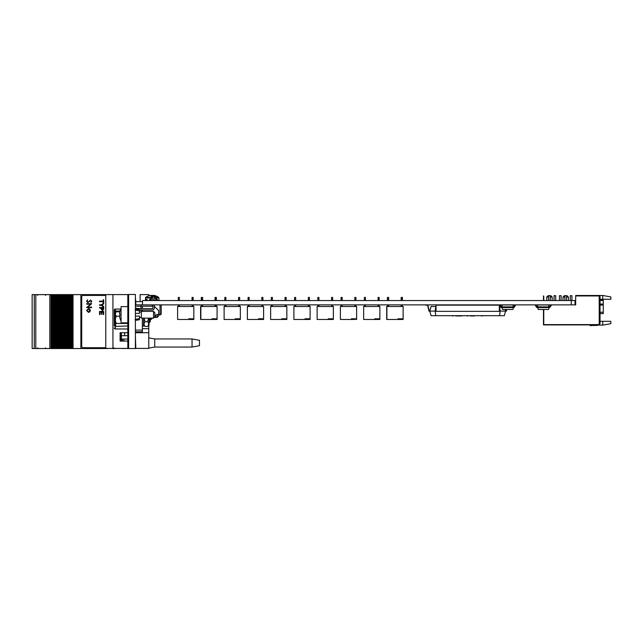 <?xml version="1.0" encoding="UTF-8"?>
<svg xmlns="http://www.w3.org/2000/svg" width="643" height="643" viewBox="0 0 643 643"><rect width="100%" height="100%" fill="white"/><g stroke="black" fill="none" stroke-linecap="round" stroke-linejoin="round"><path stroke-width="0.96" d="M135.392 348.538L128.624 348.538L128.624 294.462L135.392 294.462L135.392 348.538M128.624 347.726L127.82 347.726L127.82 295.274L128.624 295.274M112.943 348.41L112.943 294.59L105.782 294.59L105.782 348.41L128.624 348.41M127.82 332.72L120.112 332.72L120.112 341.103L127.82 341.103M112.943 294.59L128.624 294.59M135.392 335.694L135.794 348.41L148.774 348.41L148.774 328.669L142.368 328.669L148.774 328.669L148.774 325.422M135.392 297.572L135.794 301.623L142.497 301.623M135.794 344.889L135.392 344.889M148.774 295.788L148.774 294.59L140.118 294.59L140.118 301.623M124.629 332.72L124.629 335.694L121.406 335.694C125.305 335.694 125.305 335.694 121.406 335.694L127.82 335.694M135.794 331.796L135.392 332.72L148.774 332.72M158.09 314.331L158.805 314.331M160.019 314.331L161.208 314.331L161.208 304.87M192.04 338.941L192.04 347.051L199.475 345.701L199.475 340.292L192.04 338.941L154.722 338.941L148.774 337.856M192.04 347.051L154.722 347.051L154.722 338.941M135.794 301.623L135.794 304.87M69.131 348.538L69.581 348.538L69.581 294.623L69.565 348.538L69.581 294.623L68.094 294.623L68.094 348.538L68.086 294.623L66.976 294.623L66.976 348.538L67.001 294.623L65.94 294.623L65.94 348.538L65.932 294.623L64.814 294.623L64.839 348.538L64.814 294.623L63.778 294.623L63.778 348.538L63.77 294.623L62.66 294.623L62.66 348.538L61.624 348.538L61.615 294.623L61.624 348.538L60.948 348.538L60.948 294.623L62.684 294.623L62.684 348.538L67.402 348.538L67.402 294.623L67.427 348.538L69.131 348.538L69.131 294.623M65.264 348.538L65.264 294.623M63.102 348.538L63.086 294.623M60.932 294.623L60.932 348.538L60.948 294.623L60.498 294.623L60.498 348.538L60.53 294.623M60.932 348.538L60.53 348.538M60.498 348.538L59.703 348.538L59.703 294.623L60.498 294.623M59.461 294.623L59.461 348.538L59.703 294.623M59.453 294.623L58.77 294.623L58.77 348.538L58.786 294.623L58.786 348.538L59.453 348.538M58.77 348.538L58.344 294.623L58.77 294.623M58.344 348.538L58.344 294.623L57.307 294.623L57.307 348.538L57.299 294.623L56.182 294.623L56.182 348.538L55.145 348.538L55.137 294.623L55.145 348.538L54.478 348.538L54.478 294.623L56.214 294.623L56.182 348.538L58.344 348.538M56.632 348.538L56.632 294.623M54.47 294.623L54.454 348.538L54.47 294.623L54.028 294.623L54.028 348.538L54.052 294.623M54.454 348.538L54.052 348.538M54.028 348.538L53.224 348.538L53.224 294.623L54.028 294.623M53.224 294.623L53.224 348.538M52.983 348.538L52.316 348.538L52.316 294.623L52.983 294.623M52.316 348.538L51.866 348.538L51.866 294.623L52.316 294.623M32.15 294.623L32.15 348.538L32.15 294.623L51.866 294.623M49.808 294.623L49.808 348.538L51.866 348.538M35.799 294.623L35.799 348.538L49.808 348.538M32.15 348.538L34.256 348.538L34.256 294.623L34.264 348.538L35.799 348.538M115.41 348.41L121.053 348.41M121.053 341.103L121.053 332.72M112.453 348.41L107.863 348.41M105.782 294.623L80.889 294.623L80.889 348.538L80.938 294.623M107.863 348.538L80.938 348.538M70.489 348.538L70.489 294.623L70.256 348.538L80.889 348.538M72.53 348.538L72.53 294.623L80.889 294.623M72.53 294.623L72.402 348.538M71.735 348.538L71.735 294.623L72.402 294.623M71.293 348.538L71.293 294.623L71.735 294.623M70.489 294.623L71.293 294.623M69.581 348.538L70.248 348.538L70.248 294.623L69.581 294.623M127.82 339.078L123.858 339.078L123.858 341.103M123.858 348.41L128.624 348.538M122.427 341.103L122.427 339.078L123.858 339.078M123.858 348.538L122.427 348.41M122.427 339.078L121.423 339.078M121.423 348.41L122.427 348.538M121.39 341.103L121.39 332.72L121.423 341.103L121.053 338.483M115.41 348.538L112.364 348.538L115.41 348.538M158.508 314.331L158.508 316.091L158.508 314.331L158.508 316.091L157.157 317.441L157.157 314.66M88.469 309.05L87.046 310.497L88.469 311.943L89.924 310.497L88.469 309.05L87.046 310.497L88.469 311.943M103.218 308.053L101.707 308.053L102.478 310.167L103.218 308.053L101.707 308.053L102.478 310.167M103.7 303.078L103.218 303.078L103.218 301.671L99.544 301.671L99.544 301.125L103.218 301.125L103.218 299.775L103.7 299.775L103.708 303.078L103.7 299.775M83.092 347.726L105.709 347.726A1.35 1.35 -90 0 0 105.782 347.726M105.782 295.434A1.35 1.35 -90 0 0 105.709 295.434L83.051 295.434A1.35 1.35 -90 0 0 81.709 296.785L81.709 346.376A1.35 1.35 -90 0 0 83.051 347.726L105.709 347.726M105.709 295.434L83.092 295.434M88.477 308.6L89.771 309.106L90.374 310.497L89.771 311.887L88.477 312.394L86.596 310.497L88.477 308.6L89.771 309.106L90.374 310.497L89.771 311.887L88.477 312.394M103.7 303.166L103.7 303.85L101.763 305.112L103.708 306.389L103.708 307.041L101.232 305.353L99.552 305.353L99.544 304.806L101.281 304.806L103.708 303.166L103.708 303.85L101.763 305.112L103.7 306.389L103.7 307.041M103.218 301.671L99.552 301.671M99.552 301.125L103.218 301.125M103.7 307.515L103.708 309.09L102.494 310.706L101.216 309.13L101.216 308.053L99.552 308.053L99.544 307.515L103.7 307.515L103.7 309.09L102.494 310.706M101.433 312.008L100.035 312.008L100.035 314.548L99.544 314.548L99.544 311.461L103.708 311.461L103.708 314.443L103.218 314.443L103.218 312.008L101.924 312.008L101.924 314.274L101.433 314.274L101.433 312.008L100.035 312.008L100.035 314.548M87.882 302.692L86.532 301.262L87.625 299.742L87.046 301.262L87.89 302.242L90.615 300.064L91.78 301.294L90.936 302.628L91.266 301.245L90.639 300.514L87.882 302.692L90.639 300.514M90.583 304.171L86.66 304.171L86.66 303.721L91.66 303.721L87.721 307.121L91.66 307.121L91.66 307.571L86.66 307.571L90.583 304.171L86.66 304.171M101.216 308.053L99.544 308.053M103.218 312.008L101.924 312.008L101.924 314.274M103.7 311.461L103.7 314.443M99.544 304.806L101.281 304.806M101.232 305.353L99.544 305.353M90.615 300.064L91.78 301.294L90.936 302.628M87.625 299.742L87.046 301.262L87.89 302.242M91.652 307.121L91.652 307.571M91.652 303.721L87.721 307.121M135.392 309.106L139.443 309.741L139.443 310.931L135.118 310.079M121.053 306.631L121.053 322.85L127.82 322.85L127.82 306.631L121.053 306.631M135.118 319.402L138.703 318.695M137.361 318.968L135.392 319.346M135.392 316.091L139.443 316.091L139.443 319.74L135.392 320.375M135.392 313.39L139.443 313.39L139.443 310.931M121.053 308.511A12.989 12.828 90 0 0 119.534 313.607L119.903 313.663A12.956 12.796 90 0 0 119.903 315.817L119.534 315.874A12.989 12.828 90 0 0 121.053 320.97M153.508 311.357L141.339 311.357L141.339 318.116L153.508 318.116L153.508 311.357L154.859 312.715L154.859 316.766L153.508 318.116M571.281 300.546L142.497 300.546L142.497 304.87L135.392 304.87L571.281 304.87L571.281 300.546L575.019 300.546L575.019 304.87L571.281 304.87M603.279 305.489L603.279 300.08L603.279 305.489M603.279 303.48L603.279 305.28L603.279 303.48M610.85 299.268L610.85 296.913L610.85 299.268L600.032 299.268L600.032 304.139L600.032 299.268L600.032 300.08L600.032 299.268L600.04 300.08L600.04 299.268L600.04 300.08L600.04 299.268L600.04 300.08L600.04 299.268L600.04 300.08L600.04 299.268L600.04 300.08L600.048 299.268L600.048 300.08L600.048 299.268L600.048 300.08L600.048 299.268L600.048 300.08L600.048 299.268L600.048 300.08L600.048 299.268L600.056 300.08L600.056 299.268L600.056 300.08L603.279 300.08L603.279 313.607L600.032 313.607L600.023 322.786L600.056 313.607M600.015 322.786L600.015 319.539L600.015 322.786M600.015 317.377L600.015 314.13L600.015 317.377M600.023 317.377L600.056 314.13L600.023 317.377M600.015 311.968L600.015 308.728L600.015 311.968M600.023 311.968L600.023 308.728L600.032 311.968M600.015 306.558L600.015 303.319L600.015 306.558M600.023 306.558L600.032 303.319L600.023 306.558M600.015 301.157L600.015 297.91L600.015 301.157M600.023 301.157L600.023 297.91L600.032 301.157M610.85 321.315L610.85 323.67L610.85 321.315L600.032 321.315L600.032 316.444L600.032 321.315M602.74 325.093L602.732 321.315M602.74 325.101L610.85 323.67L602.74 325.101L597.829 325.101A1.35 1.35 90 0 1 596.929 325.446L596.929 325.446A1.35 1.35 -90 0 0 597.837 325.101A1.35 1.35 90 0 1 596.929 325.446L596.929 325.446A1.35 1.35 -90 0 0 597.837 325.101A1.35 1.35 90 0 1 596.929 325.446L596.929 325.446A1.35 1.35 -90 0 0 597.837 325.101A1.35 1.35 90 0 1 596.929 325.446L596.929 325.446A1.35 1.35 -90 0 0 597.837 325.101A1.35 1.35 90 0 1 596.937 325.446L596.929 325.446A1.35 1.35 -90 0 0 597.837 325.101A1.35 1.35 90 0 1 596.937 325.446L596.937 325.446A1.35 1.35 -90 0 0 597.845 325.101A1.35 1.35 90 0 1 596.937 325.446L596.937 325.446A1.35 1.35 -90 0 0 597.845 325.101A1.35 1.35 90 0 1 596.937 325.446L596.937 325.446A1.35 1.35 -90 0 0 597.845 325.101A1.35 1.35 90 0 1 596.937 325.446L596.937 325.446A1.35 1.35 -90 0 0 597.845 325.101M600.015 296.487L599.204 295.676L600.032 296.487L600.015 323.799L600.032 296.487M600.015 323.799L599.204 324.611L599.204 295.676L575.718 295.949M602.732 299.268L602.732 295.483L610.85 296.913L602.732 295.483L575.694 295.483L575.694 295.949L598.657 295.949L585.138 295.949M575.678 304.87L575.019 304.87L575.678 304.87L575.678 295.949M599.204 324.611L543.769 324.611L543.769 309.492M600.056 300.08L600.056 299.268M599.22 324.594L600.032 323.799M570.269 300.546L570.269 295.676L571.932 295.676L571.932 300.546L571.932 295.676M564.859 297.026L562.987 297.026L564.337 295.676L567.046 295.676L568.396 297.026L566.499 297.026M548.632 297.026L546.759 297.026L548.117 295.676L550.818 295.676L552.168 297.026L550.271 297.026M566.483 295.676L566.499 300.546M559.45 300.546L559.45 295.676L561.114 295.676L561.114 300.546M561.074 295.676L561.074 300.546M554.041 300.546L554.041 295.676L555.705 295.676L555.697 300.546L555.705 295.676M550.263 295.676L550.263 300.546M550.271 295.676L550.271 300.546L550.271 295.676M559.523 324.924L553.655 324.924L559.523 324.924M543.472 309.492L543.472 324.908L598.681 324.908L543.737 324.635L543.737 309.492M543.777 300.546L543.761 295.949L543.737 300.546M543.472 296.769L543.472 300.546L543.737 296.769M543.512 296.769L543.48 295.949L543.512 296.769M590.282 325.679L590.282 325.679A28.396 28.396 90 0 1 593.923 325.446L593.923 325.446A28.396 28.396 -90 0 0 590.282 325.679L590.282 325.679A28.396 28.396 90 0 1 593.923 325.446L596.905 325.446A1.35 1.35 -90 0 0 597.982 324.908A1.35 1.35 90 0 1 596.905 325.446L596.905 325.446A1.35 1.35 -90 0 0 597.982 324.908A1.35 1.35 90 0 1 596.905 325.446L596.905 325.446A1.35 1.35 -90 0 0 597.99 324.908A1.35 1.35 90 0 1 596.905 325.446L596.905 325.446A1.35 1.35 -90 0 0 597.99 324.908A1.35 1.35 90 0 1 596.905 325.446L596.905 325.446A1.35 1.35 -90 0 0 597.99 324.908A1.35 1.35 90 0 1 596.913 325.446L596.913 325.446A1.35 1.35 -90 0 0 597.99 324.908A1.35 1.35 90 0 1 596.913 325.446L596.913 325.446A1.35 1.35 -90 0 0 597.99 324.908A1.35 1.35 90 0 1 596.913 325.446L596.913 325.446A1.35 1.35 -90 0 0 597.998 324.908A1.35 1.35 90 0 1 596.913 325.446L596.913 325.446A1.35 1.35 -90 0 0 597.998 324.908A1.35 1.35 90 0 1 596.913 325.446L596.921 325.446A1.35 1.35 -90 0 0 597.998 324.908A1.35 1.35 90 0 1 596.921 325.446L596.921 325.446A1.35 1.35 -90 0 0 597.998 324.908A1.35 1.35 90 0 1 596.921 325.446L593.923 325.446A28.396 28.396 -90 0 0 590.282 325.679L590.282 325.679A28.396 28.396 90 0 1 593.923 325.446L593.931 325.446A28.396 28.396 -90 0 0 590.282 325.679L590.282 325.679A28.396 28.396 90 0 1 593.931 325.446L596.905 325.446L593.931 325.446A28.396 28.396 -90 0 0 590.282 325.679L590.29 325.679A28.396 28.396 90 0 1 593.931 325.446L596.905 325.446L593.931 325.446A28.396 28.396 -90 0 0 590.29 325.679L590.29 325.679A28.396 28.396 90 0 1 593.931 325.446L596.913 325.446L593.931 325.446A28.396 28.396 -90 0 0 590.29 325.679L590.29 325.679A28.396 28.396 90 0 1 593.931 325.446L596.913 325.446L593.931 325.446A28.396 28.396 -90 0 0 590.29 325.679L590.29 325.679A28.396 28.396 90 0 1 593.939 325.446L596.913 325.446L593.939 325.446A28.396 28.396 -90 0 0 590.29 325.679L590.29 325.679A28.396 28.396 90 0 1 593.939 325.446L596.913 325.446L593.939 325.446A28.396 28.396 -90 0 0 590.298 325.679L590.234 325.398A28.396 28.396 90 0 1 593.786 325.181L596.632 325.181A1.35 1.35 -90 0 0 597.443 324.908M593.939 325.446L596.921 325.446L593.939 325.446A28.396 28.396 -90 0 0 590.298 325.679L590.298 325.679A28.396 28.396 90 0 1 593.939 325.446L593.939 325.446A28.396 28.396 -90 0 0 590.298 325.679L590.298 325.679A28.396 28.396 90 0 1 593.939 325.446L596.945 325.446A1.35 1.35 -90 0 0 597.853 325.101A1.35 1.35 90 0 1 596.945 325.446L596.945 325.446A1.35 1.35 -90 0 0 597.853 325.101A1.35 1.35 90 0 1 596.945 325.446L593.947 325.446A28.396 28.396 -90 0 0 590.306 325.679L590.306 325.679A28.396 28.396 90 0 1 593.947 325.446L596.929 325.446L593.947 325.446A28.396 28.396 -90 0 0 590.306 325.679L590.306 325.679A28.396 28.396 90 0 1 593.947 325.446L593.955 325.446A28.396 28.396 -90 0 0 590.306 325.679L590.306 325.679A28.396 28.396 90 0 1 593.947 325.446L593.923 325.446M590.306 325.679L590.306 325.679A28.396 28.396 90 0 1 593.955 325.446L593.955 325.446A28.396 28.396 -90 0 0 590.306 325.679L590.314 325.679A28.396 28.396 90 0 1 593.955 325.446L596.929 325.446L593.955 325.446A28.396 28.396 -90 0 0 590.314 325.679L590.314 325.679A28.396 28.396 90 0 1 593.955 325.446L596.929 325.446L593.955 325.446A28.396 28.396 -90 0 0 590.314 325.679L590.314 325.679A28.396 28.396 90 0 1 593.955 325.446L596.937 325.446L593.955 325.446A28.396 28.396 -90 0 0 590.314 325.679L590.314 325.679A28.396 28.396 90 0 1 593.963 325.446L593.963 325.446A28.396 28.396 -90 0 0 590.314 325.679L590.314 325.679A28.396 28.396 90 0 1 593.963 325.446L596.937 325.446L593.963 325.446A28.396 28.396 -90 0 0 590.322 325.679L590.322 325.679A28.396 28.396 90 0 1 593.963 325.446L596.937 325.446L593.963 325.446A28.396 28.396 -90 0 0 590.322 325.679L590.322 325.679A28.396 28.396 90 0 1 593.963 325.446L596.945 325.446L593.963 325.446A28.396 28.396 -90 0 0 590.322 325.679L590.322 325.679M593.963 325.446L596.945 325.446L593.963 325.446M556.806 324.924L559.667 324.924L556.806 324.924M553.647 324.924L556.661 324.924M557.328 324.924L555.343 324.924L557.328 324.924M603.279 300.482L600.032 300.482M603.279 313.607L603.279 300.08M603.279 307.876L603.279 306.896L603.279 307.876M603.279 306.639L603.279 304.694L603.279 306.639M603.279 310.014L603.279 311.043L603.279 310.014M150.261 318.791L151.025 318.116L150.261 318.791M150.261 320.11L152.576 318.116M154.859 316.155L156.225 314.982M151.201 318.116L150.261 318.928L151.201 318.116M160.019 304.87L160.019 315.174L158.644 314.146L158.644 310.505L154.248 306.245L154.392 304.87M154.248 300.546L154.248 296.286L152.881 296.286L152.881 300.546M154.248 306.245L154.248 308.166A1.857 1.857 0 0 1 152.399 310.022L139.443 310.022M152.793 300.546L152.793 295.941L151.973 295.941L151.169 300.546M155.96 300.546L155.156 295.941L155.622 295.941L156.996 300.546M151.169 299.718L150.132 299.718L151.507 295.941L151.973 295.941M155.96 299.718L156.996 299.718M154.336 300.546L154.336 295.941L155.156 295.941M152.793 295.941L154.336 295.941M152.881 308.166A0.482 0.482 0 0 1 152.399 308.648A0.482 0.482 0 0 0 152.881 308.166L152.881 304.87M135.392 308.648L152.399 308.648M135.392 330.076L142.368 330.076L142.368 331.796L135.392 331.796M142.368 330.076L142.368 318.116M142.368 311.357L142.368 310.368L139.443 310.368L140.994 310.368M135.295 306.245L140.994 306.245L140.994 304.87L140.994 308.648L135.392 308.302M154.859 315.456L158.644 314.146M151.981 304.87L151.981 306.245L152.881 306.245L140.994 306.245M142.368 308.648L142.368 306.245M114.366 325.937L114.277 310.087A1.029 1.029 0 0 1 115.306 309.058L120.78 309.058M115.306 325.35L115.306 325.888L114.277 325.969M115.306 328.975A1.029 1.029 180 0 1 114.277 327.946A1.029 1.029 180 0 0 115.306 328.975L127.82 328.975L115.306 328.975L115.306 325.888L115.844 325.888M146.974 300.546L146.974 299.445L146.082 299.445L146.974 299.445L146.082 299.445L146.974 299.445L146.974 300.546L146.974 299.445L146.974 300.546L146.974 299.445L146.082 299.445L146.082 300.546M150.229 299.445L149.514 299.445L149.514 300.546M156.9 299.445L157.447 299.445L157.447 300.546M146.25 299.445L147.143 299.445L147.143 300.546L147.143 299.445L147.143 300.546L147.143 299.445L146.25 299.445M149.682 300.546L149.682 299.445L149.682 300.546M427.772 304.87L429.243 310.955L429.845 311.011M429.845 311.164L429.034 311.228L427.555 305.144L425.497 304.87M427.788 304.87L429.267 310.955M427.555 305.144L425.497 305.144M499.346 305.144L499.346 306.494L499.346 305.144L436.042 305.144L436.042 311.349L499.322 311.349L499.314 304.87L499.322 311.349M499.322 311.075L500.133 311.091L499.619 315.689L435.745 315.689L435.231 311.091L429.821 311.091L431.059 306.494L435.745 306.494L435.231 311.091L436.042 311.091M506.33 311.228L506.772 309.492L506.33 311.228L505.559 310.955L506.121 310.955L506.491 309.492L506.121 310.955M464.985 315.689L467.3 315.689M467.268 315.689L467.935 315.689M467.935 315.954L467.18 315.954M500.294 306.494L499.619 306.494L500.133 311.091L505.543 311.091L505.133 309.492L505.543 311.091L504.329 315.689L505.543 311.091M435.745 315.689L431.059 315.689L429.821 311.091M504.329 315.689L499.619 315.689M501.95 306.494L501.074 306.494M453.154 315.689L451.29 315.689M453.154 315.954L452.367 315.954M458.708 315.689L455.541 315.689M461.867 315.954L458.756 315.954L461.867 315.689M455.807 315.954L458.756 315.954M474.622 315.954L472.814 315.954L474.622 315.689M472.814 315.954L470.403 315.954L472.814 315.689M477.46 315.689L480.393 315.689M484.018 315.689L486.18 315.689M481.406 315.689L482.941 315.689M481.406 315.954L483.978 315.689M178.312 297.436L178.312 300.546L178.312 297.436L178.312 300.546L178.312 297.436L178.312 300.546L178.312 297.436L178.312 300.546L178.312 297.436L178.312 300.546L178.312 297.436L178.312 300.546L178.312 297.436L178.312 300.546L178.312 297.436L178.312 300.546L178.312 297.436L179.389 297.436L179.389 300.546M178.312 304.87L178.312 306.494L178.312 304.87M177.605 306.494L177.605 319.475L177.605 306.494L193.832 306.494L193.832 319.475L188.696 319.475L191.397 319.475L191.397 318.799L188.696 318.799L188.696 319.475L177.605 319.475L177.605 306.494L177.605 319.475M193.832 318.799L188.696 318.799M192.048 297.436L192.048 300.546L192.048 297.436L192.048 300.546L192.048 297.436L192.048 300.546L192.048 297.436L192.048 300.546L192.048 297.436L193.133 297.436L193.133 300.546L193.133 297.436M193.133 304.87L193.133 306.494L193.133 304.87M201.299 297.436L201.291 300.546L201.291 297.436L201.291 300.546L201.291 297.436L201.564 300.546L201.564 297.436L201.564 300.546L201.564 297.436L202.649 297.436L202.649 300.546M201.564 304.87L201.564 306.494L201.564 304.87M217.085 319.475L217.085 318.799L211.949 318.799L211.949 319.475L217.085 319.475L217.085 306.494L200.865 306.494L200.865 319.475L200.865 306.494M211.949 318.799L214.658 318.799L214.658 319.475M211.949 319.475L200.592 319.475L200.592 306.494L200.592 319.475M215.035 297.436L215.035 300.546L215.035 297.436L215.035 300.546L215.035 297.436L216.386 297.436L216.386 300.546L216.386 297.436M216.386 304.87L216.386 306.494L216.386 304.87M224.825 297.436L224.825 300.546L224.825 297.436L224.825 300.546L224.825 297.436L224.825 300.546L224.825 297.436L224.825 300.546L224.825 297.436L225.902 297.436L225.902 300.546M224.825 304.87L224.825 306.494L224.825 304.87M224.118 306.494L224.118 319.475L224.118 306.494L240.345 306.494L240.345 319.475L224.118 319.475M240.345 318.799L235.201 318.799L237.91 318.799L237.91 319.475M235.201 318.799L235.201 319.475M238.561 297.436L238.561 300.546L238.561 297.436L238.561 300.546L238.561 297.436L239.638 297.436L239.638 300.546L239.638 297.436M239.638 304.87L239.638 306.494L239.638 304.87M248.077 297.436L248.077 300.546L248.077 297.436L248.077 300.546L248.077 297.436L248.077 300.546L248.077 297.436L248.077 300.546L248.077 297.436L249.154 297.436L249.154 300.546M248.077 304.87L248.077 306.494L248.077 304.87M247.37 306.494L247.37 319.475L247.37 306.494L263.598 306.494L263.598 319.475L247.37 319.475M263.598 318.799L258.462 318.799L261.162 318.799L261.162 319.475M258.462 318.799L258.462 319.475M261.814 297.436L261.814 300.546L261.814 297.436L261.814 300.546L261.814 297.436L262.899 297.436L262.899 300.546L262.899 297.436M262.899 304.87L262.899 306.494L262.899 304.87M271.33 297.436L271.33 300.546L271.33 297.436L271.33 300.546L271.33 297.436L271.33 300.546L271.33 297.436L271.33 300.546L271.33 297.436L272.415 297.436L272.415 300.546M271.33 304.87L271.33 306.494L271.33 304.87M270.631 306.494L270.631 319.475L270.631 306.494L286.85 306.494L286.85 319.475L286.85 318.799L281.714 318.799L281.714 319.475L286.85 319.475L270.631 319.475M281.714 318.799L284.423 318.799M285.066 297.436L285.066 300.546L285.066 297.436L285.066 300.546L285.066 297.436L286.151 297.436L286.151 300.546L286.151 297.436M286.151 304.87L286.151 306.494L286.151 304.87M286.85 318.799L286.85 319.475M294.59 297.436L294.59 300.546L294.59 297.436L294.59 300.546L294.59 297.436L294.59 300.546L294.59 297.436L294.59 300.546L294.59 297.436L295.667 297.436L295.667 300.546M294.59 304.87L294.59 306.494L294.59 304.87M293.883 306.494L293.883 319.475L293.883 306.494L310.111 306.494L310.111 319.475L293.883 319.475M310.111 318.799L304.967 318.799L304.967 319.475M304.967 318.799L307.675 318.799L307.675 319.475M308.327 297.436L308.327 300.546L308.327 297.436L308.327 300.546L308.327 297.436L309.404 297.436L309.404 300.546L309.404 297.436M309.404 304.87L309.404 306.494L309.404 304.87M317.843 297.436L317.843 300.546L317.843 297.436L317.843 300.546L317.843 297.436L317.843 300.546L317.843 297.436L317.843 300.546L317.843 297.436L318.92 297.436L318.92 300.546M317.843 304.87L317.843 306.494L317.843 304.87M317.136 306.494L317.136 319.475L317.136 306.494L333.363 306.494L333.363 319.475L317.136 319.475M333.363 318.799L328.227 318.799L330.928 318.799L330.928 319.475M328.227 318.799L328.227 319.475M331.579 297.436L331.579 300.546L331.579 297.436L331.579 300.546L331.579 297.436L332.664 297.436L332.664 300.546L332.664 297.436M332.664 304.87L332.664 306.494L332.664 304.87M341.095 297.436L341.095 300.546L341.095 297.436L341.095 300.546L341.095 297.436L341.095 300.546L341.095 297.436L341.095 300.546L341.095 297.436L342.18 297.436L342.18 300.546M341.095 304.87L341.095 306.494L341.095 304.87M356.616 319.475L356.616 318.799L351.48 318.799L356.616 319.475L356.616 306.494L340.396 306.494L340.396 319.475L340.396 306.494M351.48 318.799L351.48 319.475L354.189 319.475M340.396 319.475L351.48 319.475M354.832 297.436L354.832 300.546L354.832 297.436L354.832 300.546L354.832 297.436L355.917 297.436L355.917 300.546L355.917 297.436M355.917 304.87L355.917 306.494L355.917 304.87M364.356 297.436L364.356 300.546L364.356 297.436L364.356 300.546L364.356 297.436L364.356 300.546L364.356 297.436L364.356 300.546L364.356 297.436L365.433 297.436L365.433 300.546M364.356 304.87L364.356 306.494L364.356 304.87M363.649 306.494L363.649 319.475L363.649 306.494L379.876 306.494L379.876 319.475L363.649 319.475M379.876 318.799L374.74 318.799L374.74 319.475M374.74 318.799L377.441 318.799L377.441 319.475M378.092 297.436L378.092 300.546L378.092 297.436L378.092 300.546L378.092 297.436L379.169 297.436L379.169 300.546L379.169 297.436M379.169 304.87L379.169 306.494L379.169 304.87M387.608 297.436L387.608 300.546L387.608 297.436L387.608 300.546L387.608 297.436L387.608 300.546L387.608 297.436L387.608 300.546L387.608 297.436L388.685 297.436L388.685 300.546M387.608 304.87L387.608 306.494L387.608 304.87M403.129 318.799L397.993 318.799L397.993 319.475L403.129 319.475L403.129 306.494L386.901 306.494L386.901 319.475L386.901 306.494M397.993 318.799L400.693 318.799L400.693 319.475M397.993 319.475L386.7 319.475L386.7 306.494M401.144 300.546L401.144 297.436L402.43 297.436L402.43 300.546L402.43 297.436M402.43 304.87L402.43 306.494L402.43 304.87M201.291 304.87L201.291 306.494L201.299 304.87M514.939 306.124L514.979 305.883A0.402 0.402 0 0 1 515.381 305.546A0.402 0.402 0 0 0 514.979 305.883A0.402 0.402 0 0 1 515.381 305.546A0.402 0.402 0 0 0 514.979 305.883A0.402 0.402 0 0 1 515.381 305.546A0.402 0.402 0 0 0 514.979 305.883A0.402 0.402 0 0 1 515.381 305.546A0.402 0.402 0 0 0 514.979 305.883A0.402 0.402 0 0 1 515.381 305.546A0.402 0.402 0 0 0 514.979 305.883A0.402 0.402 0 0 1 515.381 305.546A0.402 0.402 0 0 0 514.979 305.883L514.979 305.883A0.402 0.402 0 0 1 515.381 305.546A0.402 0.402 0 0 0 514.979 305.883L514.979 305.883A0.402 0.402 0 0 1 515.381 305.546A0.402 0.402 0 0 0 514.979 305.883A0.402 0.402 0 0 1 515.381 305.546A0.402 0.402 0 0 0 514.979 305.883L514.939 306.124A1.76 1.76 0 0 1 513.21 307.571L513.082 309.002A0.539 0.539 0 0 1 512.543 309.492L502.577 309.492L501.918 307.571L513.21 307.571L501.918 307.571L502.038 305.473A0.539 0.539 0 0 1 502.577 304.975L512.543 304.975A0.539 0.539 0 0 1 513.082 305.473L513.21 306.896L501.918 306.896L502.038 305.473M499.74 304.87A1.085 1.085 0 0 1 500.809 305.763L500.849 306.004A1.085 1.085 0 0 0 501.918 306.896A1.085 1.085 0 0 1 500.849 306.004A1.085 1.085 0 0 0 501.918 306.896L513.21 306.896A1.085 1.085 0 0 0 514.271 306.004L514.32 305.763A1.085 1.085 0 0 1 515.381 304.87M502.577 304.975L512.543 304.975M514.979 305.883A0.402 0.402 0 0 1 515.381 305.546A0.402 0.402 0 0 0 514.979 305.883A0.402 0.402 0 0 1 515.381 305.546L515.678 304.87M499.45 304.87L499.74 305.546A0.402 0.402 0 0 1 500.141 305.883L500.182 306.124A1.76 1.76 0 0 0 501.918 307.571M513.21 307.571L513.21 306.896M499.74 305.546A0.402 0.402 0 0 1 500.141 305.883L500.141 305.883A0.402 0.402 0 0 0 499.74 305.546A0.402 0.402 0 0 1 500.141 305.883A0.402 0.402 0 0 0 499.74 305.546M551.372 305.546L551.372 304.87L551.075 305.546A0.402 0.402 0 0 0 550.673 305.883L550.633 306.124A1.76 1.76 0 0 1 548.905 307.571A1.76 1.76 0 0 0 550.633 306.124A1.76 1.76 0 0 1 548.905 307.571A1.76 1.76 0 0 0 550.633 306.124A1.76 1.76 0 0 1 548.905 307.571L548.776 309.002A0.539 0.539 0 0 1 548.238 309.492L538.271 309.492L537.612 307.571A1.76 1.76 0 0 1 535.876 306.124A1.76 1.76 0 0 0 537.612 307.571A1.76 1.76 0 0 1 535.876 306.124A1.76 1.76 0 0 0 537.612 307.571A1.76 1.76 0 0 1 535.876 306.124A1.76 1.76 0 0 0 537.612 307.571L548.905 307.571L537.612 307.571A1.76 1.76 0 0 1 535.876 306.124L535.836 305.883A0.402 0.402 0 0 0 535.434 305.546A0.402 0.402 0 0 1 535.836 305.883L535.836 305.883A0.402 0.402 0 0 0 535.434 305.546A0.402 0.402 0 0 1 535.836 305.883L535.836 305.883A0.402 0.402 0 0 0 535.434 305.546A0.402 0.402 0 0 1 535.836 305.883A0.402 0.402 0 0 0 535.434 305.546A0.402 0.402 0 0 1 535.836 305.883A0.402 0.402 0 0 0 535.434 305.546A0.402 0.402 0 0 1 535.836 305.883A0.402 0.402 0 0 0 535.434 305.546A0.402 0.402 0 0 1 535.836 305.883A0.402 0.402 0 0 0 535.434 305.546A0.402 0.402 0 0 1 535.836 305.883A0.402 0.402 0 0 0 535.434 305.546L535.145 304.87M535.434 304.87A1.085 1.085 0 0 1 536.503 305.763L536.543 306.004A1.085 1.085 0 0 0 537.612 306.896L548.905 306.896L537.612 306.896L537.733 305.473A0.539 0.539 0 0 1 538.271 304.975L548.238 304.975A0.539 0.539 0 0 1 548.776 305.473L548.905 306.896A1.085 1.085 0 0 0 549.966 306.004L550.014 305.763A1.085 1.085 0 0 1 551.075 304.87M550.673 305.883L550.673 305.883A0.402 0.402 0 0 1 551.075 305.546A0.402 0.402 0 0 0 550.673 305.883A0.402 0.402 0 0 1 551.075 305.546A0.402 0.402 0 0 0 550.673 305.883A0.402 0.402 0 0 1 551.075 305.546A0.402 0.402 0 0 0 550.673 305.883L550.633 306.124A1.76 1.76 0 0 1 548.905 307.571L548.905 306.896A1.085 1.085 0 0 0 549.966 306.004L550.014 305.763M538.271 304.975L548.238 304.975M537.612 306.896L537.612 307.571M548.905 306.896A1.085 1.085 0 0 0 549.966 306.004A1.085 1.085 0 0 1 548.905 306.896M535.434 305.546A0.402 0.402 0 0 1 535.836 305.883A0.402 0.402 0 0 0 535.434 305.546A0.402 0.402 0 0 1 535.836 305.883A0.402 0.402 0 0 0 535.434 305.546A0.402 0.402 0 0 1 535.836 305.883A0.402 0.402 0 0 0 535.434 305.546M548.905 307.571A1.76 1.76 0 0 0 550.633 306.124M150.398 295.651L150.374 295.394A10.77 8.986 90 0 0 150.333 295.394A10.77 8.986 90 0 0 148.895 295.788A10.682 5.265 -120.9 0 1 149.996 295.788A10.77 8.986 -90 0 1 151.475 295.394L152.126 295.394A10.77 5.932 90 0 1 153.106 295.788A10.682 7.981 132.2 0 1 154.778 295.788A10.77 5.932 -90 0 0 153.798 295.394L153.781 295.748M153.798 295.394L153.926 295.394A10.77 8.986 -90 0 1 153.966 295.394A10.818 10.818 0 0 1 158.652 297.412L156.161 297.412M153.79 295.611A10.77 8.986 90 0 0 152.825 295.394L152.809 295.635M145.39 300.546L145.656 297.412L150.968 297.412M152.825 295.394L152.182 295.394M155.67 315.456L155.67 317.144L154.481 317.144M127.668 322.85L127.82 323.855M127.82 325.961L116.359 326.355L115.105 325.149L115.105 312.98L116.359 311.783L119.823 311.783M116.359 326.355C115.081 325.398 115.081 324.442 116.359 323.469C115.081 321.058 115.081 318.631 116.359 316.187L119.566 316.187M116.359 323.469L127.37 323.469M116.359 316.187C115.081 314.732 115.081 313.262 116.359 311.783M150.261 318.116L150.261 321.637L149.449 322.448L149.449 318.116M142.416 318.116L142.416 326.097L143.638 326.097L143.638 318.116M144.04 318.116L145.045 321.701C143.735 323.276 143.735 324.86 145.045 326.459L147.633 326.459C148.943 324.884 148.943 323.3 147.633 321.701L148.637 318.116M145.045 321.701L147.633 321.701M149.047 318.116L149.047 325.149L147.633 326.459M127.82 296.889L128.624 296.889M127.82 346.111L128.624 346.111M69.155 348.538L69.155 294.623M68.327 348.538L68.327 294.623M66.173 348.538L66.173 294.623M64.011 348.538L64.011 294.623M61.857 348.538L61.857 294.623M57.54 348.538L57.54 294.623M55.386 348.538L55.386 294.623M51.143 348.538L51.143 294.623M51.022 348.538L51.022 294.623M73.037 348.538L73.037 294.623M603.279 305.031L600.032 305.031M603.279 304.075L600.032 304.075M600.032 312.249L603.279 312.249M114.277 311.228L115.306 311.043L115.306 309.058M120.016 311.043L115.306 311.043L115.306 312.779M145.39 297.934L150.783 297.934M156.353 297.934L158.917 297.934L158.652 297.412M154.722 347.051L148.774 348.136M113.891 347.863L113.216 348.538M37.8 295.298L37.125 294.623M45.372 295.298L46.047 294.623M45.372 347.863L46.047 348.538M37.8 347.863L37.125 348.538M154.183 317.441L157.157 317.441L158.508 316.091L157.157 317.441L154.183 317.441L157.157 317.441M139.443 317.441L141.339 317.441M139.443 312.032L141.339 312.032M571.892 295.676L571.892 300.546L571.924 295.676M562.987 297.026L562.987 300.546M568.396 297.026L568.396 300.546M546.759 297.026L546.759 300.546M552.168 297.026L552.168 300.546M564.859 295.676L564.859 300.546M555.665 295.676L555.665 300.546L555.689 295.676M548.632 295.676L548.632 300.546M150.132 299.718L150.132 300.546M192.048 304.87L192.048 306.494L192.048 304.87M179.389 304.87L179.389 306.494M201.564 297.436L201.564 300.546L201.564 297.436M215.301 297.436L215.301 300.546L215.301 297.436M215.301 304.87L215.301 306.494L215.301 304.87M202.649 304.87L202.649 306.494M238.561 304.87L238.561 306.494L238.561 304.87M225.902 304.87L225.902 306.494M261.814 304.87L261.814 306.494L261.814 304.87M249.154 304.87L249.154 306.494M285.066 304.87L285.066 306.494L285.066 304.87M272.415 304.87L272.415 306.494M308.327 304.87L308.327 306.494L308.327 304.87M295.667 304.87L295.667 306.494M331.579 304.87L331.579 306.494L331.579 304.87M318.92 304.87L318.92 306.494M354.832 304.87L354.832 306.494L354.832 304.87M342.18 304.87L342.18 306.494M378.092 304.87L378.092 306.494L378.092 304.87M365.433 304.87L365.433 306.494M401.345 297.436L401.345 300.546L401.345 297.436M401.345 304.87L401.345 306.494L401.345 304.87M388.685 304.87L388.685 306.494M401.144 304.87L401.144 306.494M387.407 297.436L387.407 300.546M387.407 304.87L387.407 306.494M215.035 304.87L215.035 306.494L215.035 304.87M158.917 300.546L158.917 297.934M150.333 295.394A10.818 10.818 0 0 0 145.656 297.412M149.449 322.448L149.047 322.448M143.638 325.149L144.482 326.001"/></g></svg>
